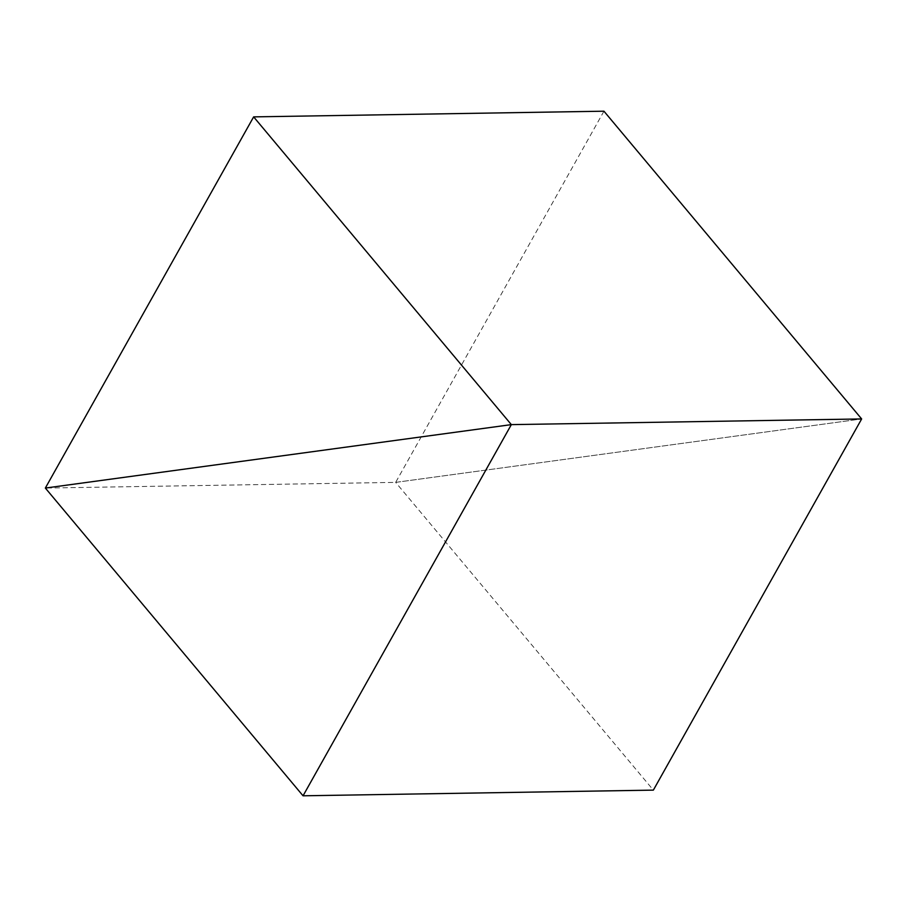 <?xml version="1.0" encoding="UTF-8"?>
<svg xmlns="http://www.w3.org/2000/svg" width="907" height="907" viewBox="0 0 907 907"><rect width="100%" height="100%" fill="white"/><g stroke="black" fill="none" stroke-linecap="round" stroke-linejoin="round"><path stroke-width="0.68" stroke-dasharray="4.54 3.4" d="M603.949 111.198L395.656 482.377L45.35 488.057L395.656 482.377L861.65 418.943L395.656 482.377L653.357 790.122"/><path stroke-width="1.36" d="M303.051 795.802L653.357 790.122L861.65 418.943L511.344 424.623L45.35 488.057L303.051 795.802L511.344 424.623L861.65 418.943L603.949 111.198L253.643 116.878L45.35 488.057L511.344 424.623L253.643 116.878"/></g></svg>
